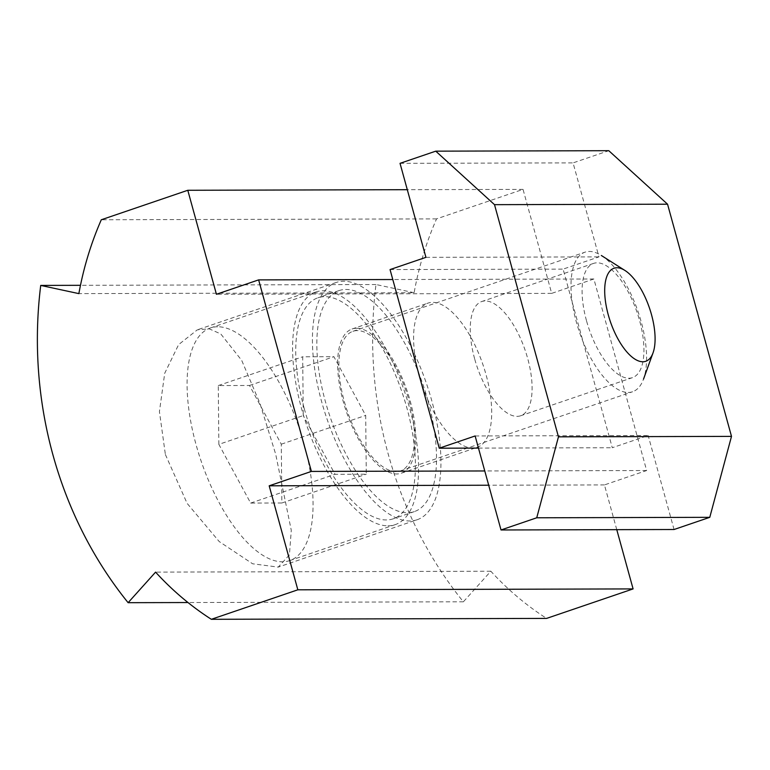 <?xml version="1.0" encoding="UTF-8"?>
<svg xmlns="http://www.w3.org/2000/svg" width="770" height="770" viewBox="0 0 770 770"><rect width="100%" height="100%" fill="white"/><g stroke="black" fill="none" stroke-linecap="round" stroke-linejoin="round"><path stroke-width="0.58" stroke-dasharray="3.85 2.89" d="M616.77 529.664L604.45 484.917L646.646 470.528L593.891 278.99L551.686 293.38L523.042 189.381L436.552 218.882A306.008 274.794 -90.2 0 0 414.125 292.725L78.867 293.62M414.125 292.725L375.981 284.525A393.258 353.141 -90.2 0 0 463.367 601.803L490.837 571.225A306.008 274.794 -90.2 0 0 546.604 618.406M375.981 284.525L80.475 285.314M436.552 218.882L101.293 219.768M523.042 189.381L407.292 189.69M551.686 293.38L216.428 294.275M593.891 278.99L392.796 279.529M646.646 470.528L484.763 470.961M420.372 379.629A76.192 32.08 71.2 0 0 472.713 448.063A76.192 32.08 71.2 0 0 477.236 447.322A76.192 32.08 71.2 0 0 484.667 369.975A76.192 32.08 71.2 0 0 432.576 302.35A76.192 32.08 71.2 0 0 428.053 303.091A76.192 32.08 71.2 0 0 417.985 370.957M604.45 484.917L488.7 485.225M490.837 571.225L155.578 572.12M463.367 601.803L187.986 602.535M165.377 454.502L187.12 503.378L219.18 541.531L252.618 563.784L278.239 567.115L289.414 554.9L291.281 530.347L275.689 454.204L259.913 403.288L241.713 360.408L220.74 333.911L209.19 328.838L197.322 329.829L178.621 344.614L164.713 373.277L159.419 411.623L165.377 454.502M417.138 519.75A125.346 52.774 71.2 0 1 321.523 401.257A125.346 52.774 -108.8 0 1 336.221 282.465A125.346 52.774 -108.8 0 1 431.835 400.958A125.346 52.774 71.2 0 1 417.138 519.75L278.239 567.115M356.606 328.251A76.192 32.08 71.2 0 0 352.083 328.992A76.192 32.08 71.2 0 0 344.652 406.348A76.192 32.08 71.2 0 0 396.743 473.964A76.192 32.08 71.2 0 0 401.266 473.223A76.192 32.08 71.2 0 0 408.706 395.876A76.192 32.08 71.2 0 0 356.606 328.251M628.204 392.469A73.737 31.05 71.2 0 0 632.584 391.747A73.737 31.05 71.2 0 0 643.508 379.129A73.737 31.05 71.2 0 0 638.166 311.937A73.737 31.05 71.2 0 0 601.351 255.496A73.737 31.05 71.2 0 0 589.368 251.453A73.737 31.05 71.2 0 0 584.988 252.175A73.737 31.05 71.2 0 0 577.798 327.029A73.737 31.05 71.2 0 0 628.204 392.469M396.098 471.615A73.737 31.05 -108.8 0 1 345.682 406.175A73.737 31.05 -108.8 0 1 352.881 331.321A73.737 31.05 -108.8 0 1 357.261 330.6A73.737 31.05 -108.8 0 1 407.667 396.04A73.737 31.05 -108.8 0 1 400.477 470.903A73.737 31.05 -108.8 0 1 396.098 471.615M428.043 400.968A116.751 49.155 -108.8 0 1 414.356 511.607A116.751 49.155 -108.8 0 1 325.306 401.247A116.751 49.155 -108.8 0 1 338.993 290.608A116.751 49.155 -108.8 0 1 428.043 400.968M304.208 408.437A116.751 49.155 -108.8 0 1 317.894 297.807A116.751 49.155 -108.8 0 1 406.945 408.167A116.751 49.155 71.2 0 1 393.258 518.807A116.751 49.155 71.2 0 1 304.208 408.437M387.945 525.814A122.892 51.744 71.2 0 0 395.241 524.62A122.892 51.744 71.2 0 0 407.234 399.861A122.892 51.744 71.2 0 0 323.208 290.791A122.892 51.744 71.2 0 0 315.912 291.984A122.892 51.744 71.2 0 0 303.929 416.743A122.892 51.744 71.2 0 0 387.945 525.814M217.708 326.769A122.892 51.744 71.2 0 0 210.412 327.962A122.892 51.744 71.2 0 0 198.419 452.722A122.892 51.744 71.2 0 0 282.436 561.792A122.892 51.744 71.2 0 0 289.732 560.599A122.892 51.744 71.2 0 0 301.725 435.839A122.892 51.744 71.2 0 0 217.708 326.769M218.853 444.367L218.276 385.568L249.499 385.481L281.291 444.194L281.868 502.993L250.645 503.079L218.853 444.367L303.255 415.579L302.687 356.789L333.901 356.703L365.692 415.415L366.27 474.214L335.046 474.291L303.255 415.579M249.499 385.481L333.901 356.703M218.276 385.568L302.687 356.789M250.645 503.079L335.046 474.291M281.868 502.993L366.27 474.214M281.291 444.194L365.692 415.415M475.128 435.964L648.157 435.502L612.285 447.736L563.091 269.115L598.964 256.891L573.072 162.884L608.791 150.699M674.058 529.51L648.157 435.502M586.461 320.589A60.339 25.41 -108.8 0 1 593.535 263.407A60.339 25.41 -108.8 0 1 639.552 320.455A60.339 25.41 -108.8 0 1 632.478 377.637A60.339 25.41 -108.8 0 1 586.461 320.589M400.034 163.336L573.072 162.884M425.925 257.344L598.964 256.891M390.053 269.577L563.091 269.115M478.468 448.092L612.285 447.736M474.618 358.724A60.339 25.41 -108.8 0 1 481.702 301.542A60.339 25.41 -108.8 0 1 527.72 358.589A60.339 25.41 -108.8 0 1 520.645 415.771A60.339 25.41 -108.8 0 1 474.618 358.724M336.221 282.465L197.322 329.829M401.266 473.223L477.236 447.322M352.083 328.992L428.053 303.091M352.881 331.321L584.988 252.175M400.477 470.903L632.584 391.747M338.993 290.608L317.894 297.807M414.356 511.607L393.258 518.807M210.412 327.962L315.912 291.984M289.732 560.599L395.241 524.62M632.478 377.637L520.645 415.771M593.535 263.407L481.702 301.542"/><path stroke-width="1.16" d="M187.986 602.535L128.118 602.689L155.578 572.12A306.008 274.794 -90.2 0 0 211.346 619.301L546.604 618.406L633.094 588.915L616.77 529.664M80.475 285.314L40.723 285.42L78.867 293.62A306.008 274.794 -90.2 0 1 101.293 219.768L187.784 190.277L216.428 294.275L258.633 279.885L392.796 279.529M407.292 189.69L187.784 190.277M484.763 470.961L311.388 471.423L258.633 279.885M417.985 370.957A76.192 32.08 71.2 0 0 420.372 379.629M311.388 471.423L269.192 485.812L488.7 485.225M633.094 588.915L297.836 589.81L269.192 485.812M211.346 619.301L297.836 589.81M128.118 602.689A393.258 353.141 89.8 0 1 40.723 285.42M616.943 267.758A49.155 20.694 71.2 0 0 608.262 314.824A49.155 20.694 71.2 0 0 642.835 361.765A49.155 20.694 71.2 0 0 653.037 352.872A49.155 20.694 71.2 0 0 649.476 308.087A49.155 20.694 71.2 0 0 624.932 270.453A49.155 20.694 71.2 0 0 616.943 267.758M536.738 517.787L501.02 529.972L475.128 435.964L439.256 448.198L390.053 269.577L425.925 257.344L400.034 163.336L435.753 151.161L494.513 204.666L558.462 436.84L536.738 517.787L709.776 517.325L674.058 529.51L501.02 529.972M558.462 436.84L731.5 436.378L709.776 517.325M494.513 204.666L667.551 204.204L731.5 436.378M435.753 151.161L608.791 150.699L667.551 204.204M439.256 448.198L478.468 448.092M624.932 270.453L601.351 255.496M653.037 352.872L643.508 379.129"/></g></svg>
